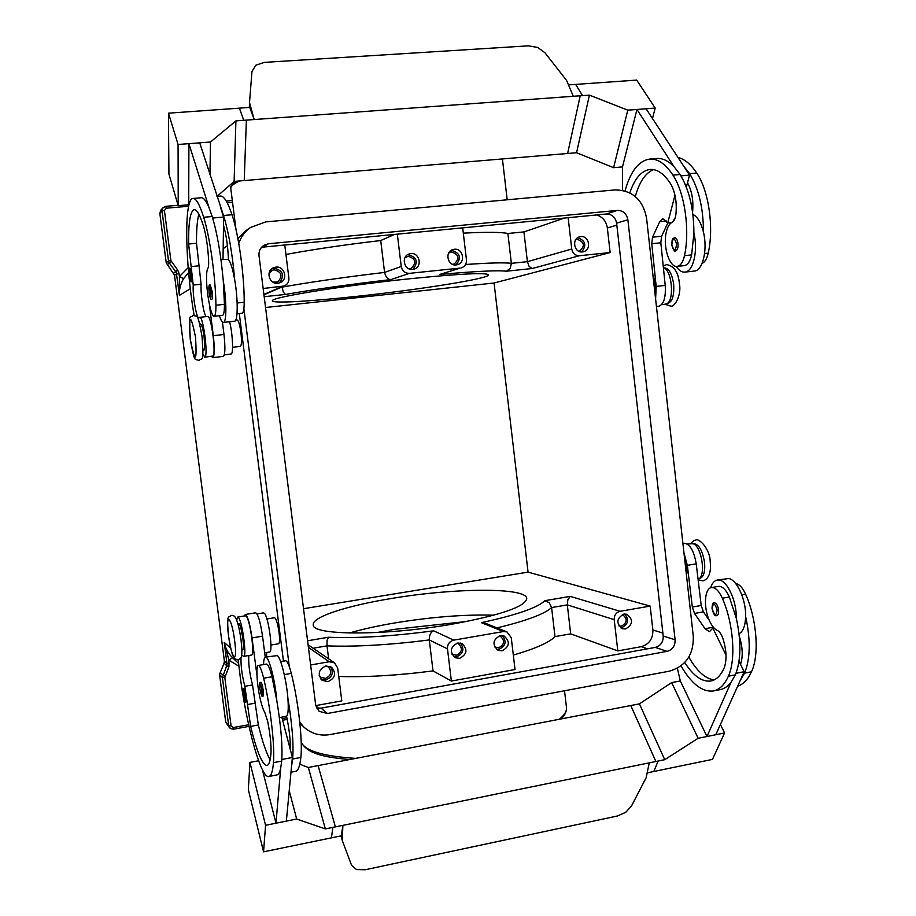 <?xml version="1.0" encoding="UTF-8"?>
<svg xmlns="http://www.w3.org/2000/svg" width="916" height="916" viewBox="0 0 916 916"><rect width="100%" height="100%" fill="white"/><g stroke="black" fill="none" stroke-linecap="round" stroke-linejoin="round"><path stroke-width="1.37" d="M190.047 268.388L191.707 274.399L191.604 281.59C190.723 282.666 189.864 280.674 189.028 275.601C190.436 282.357 190.929 282.025 190.505 274.594C189.108 267.827 188.616 268.159 189.04 275.59C188.444 269.647 188.788 267.232 190.047 268.388M224.283 354.939L231.393 353.931C233.591 352.282 232.527 332.84 229.595 321.756M202.86 354.606L205.047 356.965C208.253 354.412 203.1 315.802 199.757 317.314L198.898 317.921C196.539 318.917 192.486 295.33 193.23 285.059L188.616 244.022C188.387 222.508 190.242 211.058 194.192 209.672C196.906 209.546 200.031 215.111 203.558 226.367C206.192 235.664 207.875 246.873 208.608 259.972C208.779 264.575 208.539 267.358 207.875 268.319C206.913 269.67 206.478 273.38 206.569 279.449C206.718 294.597 211.321 317.245 214.092 316.283C215.363 315.917 215.981 312.23 215.924 305.234C215.649 277.937 209.959 237.049 203.673 217.275C199.665 204.566 196.127 198.291 193.047 198.451C183.864 198.325 185.055 263.087 194.112 315.299M204.68 357.194L212.981 356.049C216.302 353.496 211.149 314.932 207.692 316.455L199.757 317.314M203.043 350.656L203.833 350.565L204.726 346.237L204.073 336.596C202.963 328.775 201.783 324.573 200.558 323.978L199.757 324.058M232.572 347.29L240.347 346.408C241.629 345.412 241.813 340.775 240.919 332.497C239.797 324.733 238.549 320.566 237.141 319.993L235.687 320.153M675.264 217.596L672.55 222.096M676.145 266.373C678.882 270.449 681.79 272.361 684.882 272.121L685.431 272.029C693.458 271.022 698.152 250.263 693.904 233.168C693.813 209.123 689.21 189.578 680.107 174.509L674.084 166.758L636.952 109.462L622.514 166.907L622.422 190.288M692.885 214.378C697.545 216.76 701.072 222.703 703.465 232.206C707.725 249.255 702.938 269.98 694.82 271.01L684.882 272.121M675.699 250.766C677.485 250.125 678.252 247.721 678 243.53C677.439 239.809 676.306 237.874 674.623 237.713L673.18 238.423C672.813 240.152 672.31 236.088 671.726 244.973C673.626 250.434 674.943 252.369 675.699 250.766M243.908 688.958L246.015 696.561L245.946 701.908C245.076 703.339 244.091 700.912 242.98 694.637C242.522 689.828 242.843 687.939 243.908 688.958M256.972 613.915L263.579 612.85L264.495 613.388C268.651 617.51 273.289 652.535 269.602 651.974L264.701 652.81M280.639 661.627L285.609 660.779C287.258 660.871 289.158 665.073 291.288 673.386C298.387 701.622 302.795 740.62 300.86 757.452C299.921 766.2 298.158 770.825 295.582 771.341L290.99 772.222M236.694 620.086L237.713 617.052L238.561 617.613C242.374 621.804 247.045 656.99 243.702 656.371L241.687 655.18M237.713 617.052L245.499 615.781L246.37 616.342C250.286 620.521 254.946 655.65 251.499 655.055L243.702 656.371M241 657.745C240.782 666.172 242.064 675.687 244.847 686.302L250.652 726.399C256.812 751.761 262.251 764.803 266.945 765.501C269.006 765.089 270.357 760.99 270.987 753.192C271.365 745.074 270.243 734.414 267.621 721.213L264.69 712.121C263.327 710.163 261.907 706.053 260.419 699.79C256.927 685.191 255.679 665.348 258.312 665.463C259.812 665.588 261.587 669.836 263.636 678.206C270.449 706.648 274.972 745.83 273.449 762.662C272.716 771.409 271.182 776.024 268.857 776.482C260.007 779.138 243.209 712.694 238.32 659.989M258.312 665.463L266.533 664.054C268.079 664.169 269.888 668.405 271.96 676.764L276.781 700.442C275.43 682.718 269.796 659.657 266.373 657.448L265.468 657.115C264.335 657.39 263.694 659.875 263.533 664.569M241.881 649.948L242.683 649.81C243.61 649.135 243.667 645.368 242.866 638.509L241.034 628.731C240.118 625.319 239.339 623.601 238.698 623.59L237.885 623.727M266.911 618.976L274.582 617.716C276.22 618.586 277.708 623.51 279.048 632.475C279.827 639.299 279.678 643.055 278.601 643.753L270.93 645.047M710.644 587.797C712.098 583.206 714.297 580.618 717.239 580.034L719.484 580.103C727.67 581.282 736.808 601.709 736.304 618.266C741.388 641.669 741.055 660.539 735.33 674.886L731.071 682.237L706.969 736.51L715.785 734.735L744.181 671.737L735.983 673.294M717.239 580.034L728.712 578.523C736.979 579.679 746.185 600.06 745.647 616.594C745.326 625.8 743.128 631.513 739.04 633.735M718.568 609.93C718.82 613.17 718.247 615.037 716.862 615.518C715.121 616.617 713.518 614.315 712.064 608.613C712.11 604.388 712.866 602.453 714.331 602.808C716.381 603.06 717.789 605.43 718.568 609.93M452.47 264.312L454.13 264.037C459.935 258.598 459.065 254.568 451.508 251.934L448.725 253.011M456.191 264.919C447.718 266.212 444.466 252.106 452.664 249.621L454.325 249.255C462.924 247.984 465.992 262.365 457.611 264.621L456.191 264.919M456.042 264.93C461.721 257.671 460.141 252.805 451.313 250.32L451.222 250.331M618.895 625.949L621.449 626.155C627.368 622.617 627.7 618.747 622.456 614.556L622.342 614.522M625.559 628.948L622.445 628.742C615.93 623.361 616.399 618.472 623.865 614.075L626.819 614.247C633.471 619.548 633.059 624.449 625.559 628.948M620.59 627.781L621.632 627.678C628.296 624.38 629.338 619.811 624.746 613.983M578.969 251.316L579.45 251.213C585.255 246.015 584.511 242.042 577.206 239.305L575.763 239.66M582.484 251.911C574.217 253.171 571.366 238.893 579.496 236.866L580.744 236.614C589.114 235.378 591.805 249.85 583.561 251.717L582.484 251.911M494.617 646.959L498.636 647.818C504.613 644.509 505.151 640.616 500.216 636.139L499.266 635.841M502.071 650.818L498.086 650.337C491.995 644.601 492.728 639.677 500.262 635.59L504.063 636.002C510.327 641.669 509.662 646.616 502.071 650.818M496.552 649.41L498.819 649.375C505.666 646.135 506.846 641.532 502.346 635.544M404.929 257.774L408.25 256.274C415.875 258.862 416.803 262.915 411.032 268.445L408.845 268.743M412.704 269.396C404.208 270.701 400.773 256.709 408.948 254.041L410.803 253.606C419.459 252.335 422.688 266.613 414.307 269.052L412.704 269.396M407.631 254.705L408.055 254.659C417.02 257.144 418.623 262.056 412.864 269.384M325.878 665.955L328.329 666.951C332.256 671.817 331.294 675.63 325.455 678.367L320.875 677.29L319.18 675.252M327.917 681.664L322.077 680.279C317.337 674.073 318.619 669.298 325.936 665.943L331.523 667.169C336.527 673.34 335.325 678.172 327.917 681.664M330.321 666.482C333.985 672.642 332.439 677.142 325.661 679.97L321.047 679.34M268.938 273.941L272.006 270.369L274.136 269.751C281.899 272.052 283.067 276.14 277.64 281.991L272.922 282.139M277.903 283.284C269.464 284.578 265.354 271.388 273.128 267.907L275.876 267.106C284.533 265.812 288.391 279.472 280.273 282.643L277.903 283.284M272.201 268.468L273.93 268.09C283.227 270.483 285.002 275.464 279.254 283.021M456.935 643.181L458.218 643.605C462.981 648.185 462.362 652.077 456.374 655.272L451.817 654.035M459.592 658.341L455.218 657.722C449.367 651.848 450.203 646.948 457.737 642.998L461.904 643.536C467.95 649.341 467.183 654.276 459.592 658.341M460.301 643.021C464.687 649.055 463.439 653.669 456.569 656.841L453.809 656.783M687.218 543.99L693.068 543.692C701.988 546.463 706.328 577.332 698.061 579.175M684.744 662.543C693.378 675.951 702.091 682.111 710.85 681.012C716.312 679.947 720.755 675.573 724.178 667.89C727.018 659.967 726.571 650.085 722.816 638.223C721.281 634.044 719.449 631.433 717.297 630.391C714.205 628.937 711.457 625.422 709.053 619.846C703.339 606.873 704.667 588.198 711.48 587.568C715.35 587.259 718.968 590.809 722.346 598.217C733.464 623.43 736.189 659.531 728.38 676.203C724.476 684.847 719.438 689.771 713.278 690.973C702.24 692.21 691.488 683.851 681.012 665.909M260.854 682.168C261.69 682.695 262.48 685.408 263.213 690.332L263.064 696.114C262.159 697.752 261.06 695.152 259.8 688.317C259.56 681.584 260.259 682.248 261.907 690.332C262.148 697.076 261.461 696.423 259.812 688.34C259.537 679.821 259.503 684.252 260.854 682.168M265.468 657.115L277.319 655.581C280.869 657.768 286.605 680.76 287.899 698.461C288.643 708.812 288.185 714.743 286.525 716.243L279.38 717.617M649.226 762.856L646.169 777.684L631.41 806.149L625.697 812.332L617.281 816.03L365.289 869.731L356.542 869.582L351.607 865.391L342.286 840.522L342.882 825.362L658.1 761.047L653.806 771.49L712.465 759.398L724.567 732.972L698.129 738.285L664.741 759.685L658.1 761.047M702.022 263.499C704.873 262.171 706.934 258.724 708.217 253.16C714.091 227.626 708.755 190.482 696.721 173.021C690.813 164.227 684.573 159.052 678 157.472M661.558 304.696L666.379 303.975C674.748 301.307 672.195 269.854 663.402 267.781M629.83 192.864C634.651 178.494 641.372 170.697 649.982 169.449C657.115 168.922 663.974 173.674 670.558 183.692C675.264 191.994 677.05 202.23 675.905 214.413C675.298 218.695 674.027 221.34 672.069 222.37C669.253 223.79 667.249 227.351 666.081 233.042C662.966 247.286 669.711 267.815 677.176 266.384L684.241 265.629C687.664 265.045 690.126 261.472 691.626 254.911L693.904 233.168M677.176 266.384C680.565 265.812 683.004 262.239 684.492 255.667C690.092 230.053 684.733 192.726 672.962 175.151C665.463 163.85 657.677 158.502 649.593 159.086C638.624 160.827 630.437 171.441 625.033 190.929M655.375 297.059C656.474 289.616 655.684 282.54 653.005 275.819M212.18 291.632L210.302 285.094C208.951 283.937 208.562 286.502 209.134 292.799C210.703 300.116 211.287 299.795 210.886 291.838C209.329 284.521 208.745 284.83 209.146 292.788C210.073 298.295 211.024 300.459 211.985 299.292C212.615 298.731 212.684 296.177 212.18 291.632M214.092 316.283L222.508 315.367C223.813 315.001 224.466 311.325 224.443 304.33L223.286 280.972C226.607 299.784 226.699 321.905 223.584 322.386L234.759 321.161C238 320.669 238.034 298.582 234.691 279.804C232.424 253.789 228.702 232.355 223.527 215.5L199.711 142.839L188.914 143.663L188.696 204.772L178.219 205.688L168.933 174.109L168.464 113.172L178.07 144.488L210.474 142.014L235.916 120.889L246.381 120.122L243.759 120.305L239.397 108.145L249.747 107.412L254.201 119.538L249.507 102.581L249.324 107.435M220.321 206.753L223.63 217.046L223.515 225.21C226.138 234.473 227.763 245.419 228.37 258.049L228.405 259.491C230.614 262.045 232.71 268.812 234.691 279.804M228.405 259.491L220.962 259.56M249.507 102.581L251.969 71.517L255.736 65.242L264.358 62.38L528.44 45.834L537.726 47.46L544.928 52.727L566.615 80.471L573.279 96.283L582.519 95.608L580.206 95.791L567.622 153.476L580.206 95.791L589.423 95.127L627.781 110.16L655.203 108.065L652.478 118.508M265.548 307.501L494.067 283.01L528.063 572.122L650.165 606.083L620.121 611.293L570.313 596.385L567.874 599.625L567.313 604.892L570.679 633.849L554.993 636.609L551.604 607.571L567.313 604.892L614.224 619.674L617.808 650.91L570.679 633.849M570.313 596.385L544.86 600.678L549.314 602.774L551.604 607.571C544.528 614.052 526.334 620.83 496.987 627.895M433.028 670.913L451.37 681.046L515.032 669.516L511.254 637.685L506.983 631.914L503.365 631.548L453.741 640.147L433.623 630.815C430.76 631.96 429.306 634.994 429.272 639.94L433.028 670.913L416.78 672.859C387.205 676.019 361.19 677.222 338.737 676.489M313.1 648.23L327.012 645.86L327.046 640.444L328.409 637.25L307.57 640.776M377.026 632.532L393.869 629.418L466.897 621.449M451.851 624.22C385.041 635.967 311.451 635.521 313.249 624.815C311.898 616.926 347.496 605.579 392.094 598.377C453.912 587.946 526.116 587.19 526.757 598.457C525.601 606.644 500.628 615.231 451.851 624.22M349.305 633.013C362.541 629.189 377.816 625.811 395.105 622.891C431.585 616.937 464.504 614.361 493.861 615.186M571.733 249.015L527.398 261.678L511.368 263.339L507.876 233.488L523.941 231.908L527.398 261.678L529.15 266.522L532.23 268.502L579.45 255.724C575.248 255.701 572.672 253.469 571.733 249.015L568.149 217.687M465.546 264.506C489.327 262.846 504.601 262.445 511.368 263.339L510.212 268.502L506.285 271.228L532.23 268.502M285.941 254.488C308.131 250.32 334.214 246.335 364.19 242.534L380.713 240.53L384.583 272.418C385.819 277.239 387.949 279.62 390.983 279.563L409.486 273.346L460.198 268.079L439.726 274.468L460.198 268.079M282.014 286.994L283.399 292.25L285.46 294.448C313.776 289.445 348.95 284.487 390.983 279.563M410.15 278.716C460.061 273.724 486.224 272.43 488.652 274.857C489.762 278.544 418.017 289.914 355.03 296.544C309.642 301.421 272.464 303.551 272.499 300.837C268.915 297.734 341.897 285.746 410.15 278.716M238.675 663.482L232.538 657.745L228.943 660.218L224.237 642.402L226.973 663.573L224.374 661.031L224.088 663.161L226.687 665.726L222.428 677.554L228.679 725.827L230.26 728.506L233.397 729.216L248.969 726.377M224.97 676.455L220.161 672.733L219.565 674.542L225.748 722.255L229.527 727.819L233.397 729.216L233.408 727.533L231.072 725.85L224.821 677.542L228.943 666.779L228.943 660.218L238.984 666.253M178.105 205.276L165.75 206.352L163.025 207.714L160.689 210.371L159.842 213.462L162.04 210.989L164.422 210.531L166.277 208.207L188.639 206.249M166.277 208.207L165.785 206.329L163.025 207.714L162.04 210.989L168.51 260.946L166.231 262.812L174.487 275.155L178.975 273.22L177.715 270.128L170.891 260.533L164.422 210.531M167.319 264.655L169.346 263.018L176.307 272.544L179.399 295.387L179.421 276.632L183.635 278.556L188.627 272.682M190.322 288.735L179.399 295.387C179.078 289.571 180.486 283.96 183.635 278.556M232.538 657.745C228.187 653.406 225.416 648.288 224.237 642.402L230.74 648.276M224.374 661.031L174.487 275.155M166.231 262.812L159.842 213.462M220.161 672.733L224.088 663.161M596.682 214.939C602.705 216.966 606.266 221.306 607.354 227.992L610.136 252.541L494.067 283.01M610.136 252.541L579.45 255.724M263.155 288.506L284.395 285.964C287.635 284.326 289.124 281.647 288.872 277.937L284.75 244.927M463.313 233.145C486.35 231.954 501.201 232.069 507.876 233.488M380.713 240.53L394.681 234.359M523.941 231.908L564.588 218.031M397.326 234.107L401.231 266.453C402.239 271.044 404.986 273.334 409.486 273.346M528.063 572.122L303.528 608.705M650.165 606.083L652.868 629.956C653.051 638.773 649.169 644.349 641.211 646.673L617.808 650.91M310.627 664.982L329.245 661.753L334.569 662.875L337.683 668.039L341.783 700.889L315.78 705.595M451.37 681.046L447.477 648.837L429.272 639.94L412.99 641.898C379.361 645.505 350.702 646.833 327.012 645.86L328.638 658.833M506.983 631.914L485.766 623.384L481.347 622.651L503.365 631.548M554.993 636.609C549.279 642.517 535.379 648.665 513.315 655.077M620.121 611.293C616.09 612.438 614.132 615.231 614.224 619.674M462.683 227.821L466.462 259.778C466.668 263.739 465.019 266.419 461.515 267.815M168.464 113.172L239.397 108.157L243.759 120.305L573.279 96.283M568.481 84.902L575.626 84.398L582.519 95.608M217.012 196.39L234.118 181.414L576.565 152.732L589.423 95.127M246.381 120.122L244.229 180.566M703.465 232.206C703.408 208.195 698.793 188.685 689.611 173.662L683.542 165.922L646.089 108.764L636.952 109.462M576.565 152.732L613.606 167.685L627.781 110.16M613.606 167.685L622.514 166.907M575.626 84.409L636.689 80.093L655.203 108.065M234.118 181.414L235.916 120.889M209.959 174.635L210.474 142.014M178.219 205.688L178.07 144.488M188.914 143.663L209.066 207.749C206.18 200.89 203.604 197.558 201.325 197.742L193.047 198.451M223.63 217.046L212.661 218.031M188.765 205.676L188.696 204.772M223.378 322.432C222.176 322.466 220.848 320.222 219.393 315.711M237.004 313.81L242.019 313.272C243.427 312.894 244.16 309.219 244.206 302.246C244.32 275.04 238.641 234.37 232 214.733C227.763 202.115 223.939 195.898 220.538 196.081L216.977 196.39M674.084 166.758C668.279 160.758 662.44 157.999 656.566 158.491L649.593 159.086M655.604 299.097L656.188 286.422L651.757 243.713L652.524 237.187L659.715 221.672L662.875 218.718L667.707 223L674.977 195.234M635.303 196.528C639.414 181.86 645.482 172.895 653.509 169.609M680.954 175.861L689.542 175.093L686.347 187.059M683.542 165.922L689.542 175.093M667.707 223L671.588 222.611M667.867 222.989L661.604 236.259L660.825 242.786L665.222 285.426C665.921 297.54 663.768 304.49 658.753 306.253L656.44 306.528M687.492 182.742C691.912 190.791 693.607 200.57 692.588 212.088M340.981 835.907L342.286 840.522M341.347 835.827L342.882 825.362L332.874 827.4L331.432 837.865L341.347 835.827M258.598 760.749L249.931 762.387L248.339 789.638L263.556 851.834L331.432 837.854L332.874 827.4L335.382 826.885L318.115 765.604L630.758 705.549L655.879 761.494M647.165 772.864L653.806 771.49M655.89 761.494L630.769 705.538L639.414 703.866L671.668 682.603L680.313 680.966L706.969 736.51M639.414 703.866L664.741 759.685M671.668 682.603L698.129 738.285M720.411 724.476L724.567 732.972M731.071 682.237C727.854 686.405 724.178 688.889 720.079 689.668L713.278 690.973M680.302 680.966L677.382 668.279M318.115 765.604L308.349 767.482L299.807 764.207M263.556 851.834L265.571 825.293L296.692 819.03L325.352 828.923L335.382 826.873M308.349 767.482L325.352 828.923M289.227 790.794L296.692 819.03M262.4 769.692L275.979 823.198L286.353 821.114L292.376 757.475L281.819 759.478M249.931 762.387L265.571 825.293M275.979 823.198L280.662 768.421C279.746 772.474 278.487 774.638 276.895 774.936L268.857 776.482M281.819 717.182L290.166 749.036C290.555 740.861 289.445 730.418 286.857 717.709L286.525 716.243M290.166 749.036L292.376 757.475M287.899 698.461C292.193 724.19 293.773 744.376 292.662 759.009L291.54 766.337M709.213 620.224L703.408 611.877L701.209 605.499L696.229 563.855C693.939 550.791 689.92 543.921 684.16 543.257L682.912 543.463M744.181 671.737L739.029 661.249M683.966 552.875L687.332 565.332L692.336 607.056L694.511 613.445L705.022 628.708L709.488 631.628L713.53 627.426M712.614 627.597L726.022 655.135M684.195 554.867C686.92 562.206 687.687 569.145 686.519 575.672M688.821 657.115C696.881 671.176 705.331 678.767 714.194 679.901M740.529 664.306C743.128 656.692 742.716 647.314 739.315 636.185M745.647 616.594C750.742 639.952 750.376 658.799 744.559 673.123L740.243 680.485M711.48 587.568L718.407 586.377C722.3 586.057 725.953 589.595 729.342 596.992L736.304 618.266M735.697 583.572C739.315 584.133 742.624 587.66 745.601 594.163C756.914 619.216 759.559 655.158 751.463 671.817C747.834 679.592 743.231 684.378 737.678 686.176M581.614 251.946C586.847 245.316 585.542 240.576 577.721 237.702M447.477 648.837C447.363 644.246 449.458 641.349 453.741 640.147M283.456 661.146L239.294 313.57M237.885 238.652L245.545 230.946L250.618 227.397L265.64 221.924L615.025 189.91C632.303 190.219 642.814 199.551 646.536 217.916L693.309 636.494C693.698 654.722 685.695 666.287 669.31 671.188L330.081 734.575C320.05 736.212 311.314 733.705 303.883 727.064L299.784 722.266M316.547 707.931L321.058 708.137L655.306 647.406C660.711 645.814 663.344 642.024 663.218 636.025L616.617 223.183C615.38 217.149 611.922 214.092 606.243 214.023L261.575 247.251M675.103 639.792C675.229 645.894 672.55 649.753 667.066 651.368L327.424 713.484L319.089 711.297L315.654 704.828L259.022 255.747C258.644 251.202 260.304 247.698 263.991 245.236L268.388 243.782L617.338 210.417C623.098 210.485 626.613 213.6 627.872 219.737L675.103 639.792L663.218 636.025M289.284 666.55L243.874 308.692M238.767 243.461C241.011 236.786 244.961 231.427 250.618 227.397M276.781 700.442C281.04 726.239 282.689 746.448 281.704 761.093L280.662 768.421M248.82 655.513C248.282 663.596 249.518 673.409 252.541 684.95L258.346 724.991C262.331 741.433 266.258 753.021 270.128 759.753M266.716 652.467L266.453 656.944M256.938 675.344L252.037 637.902C249.896 623.647 247.652 615.838 245.305 614.476L244.423 615.964M245.305 614.476L255.656 612.793C258.083 614.144 260.373 621.93 262.526 636.162L265.262 657.173M223.286 280.972C220.962 254.9 217.264 233.408 212.203 216.508L209.066 207.749M206.1 316.627C203.581 313.97 200.398 293.349 201.108 284.258L196.528 243.278C196.402 230.031 197.18 220.355 198.841 214.23M223 259.365L223.515 225.21M209.363 304.158L213.314 335.68C214.745 348.801 214.562 356.106 212.764 357.606L223.286 356.393C225.164 354.893 225.393 347.588 223.985 334.489L222.428 322.031M212.764 357.606L211.481 356.416M234.668 640.891C237.965 665.737 231.427 659.428 228.519 635.59C225.233 611.396 231.588 616.193 234.668 640.891M692.885 543.612C698.461 543.532 702.354 549.84 704.576 562.538C705.274 572.34 703.499 577.653 699.263 578.477M195.566 337.317C190.562 313.032 188.799 313.684 190.299 339.286C195.234 363.572 196.986 362.919 195.566 337.317M671.829 244.938C674.187 251.556 675.768 251.156 676.592 243.748C674.222 237.13 672.63 237.53 671.829 244.938M242.992 694.672C242.706 688.42 243.312 689.05 244.812 696.561C245.087 702.801 244.48 702.171 242.992 694.672M284.292 674.611L291.288 673.386M263.636 678.206L271.96 676.764M717.159 609.964C716.243 616.365 714.583 615.93 712.179 608.682C713.072 602.281 714.732 602.705 717.159 609.964M667.146 303.517C672.184 302.429 674.359 295.983 673.672 284.178C671.909 273.163 668.6 267.735 663.734 267.907M708.217 253.16L704.587 253.537M691.626 254.911L684.492 255.667M401.231 266.453L384.583 272.418L368.095 274.422C334.077 278.704 305.383 282.941 282.025 287.132L281.567 287.177M229.366 663.539L226.973 663.573L226.687 665.726L228.943 666.779M235.893 181.265C231.084 185.776 229.389 188.192 230.798 188.513C230.534 186.326 233.466 183.818 239.591 180.956M219.565 674.542L222.428 677.554L224.821 677.542M561.084 718.934C565.012 715.236 566.798 711.366 566.454 707.358C566.924 711.045 564.542 715.018 559.287 719.278M231.072 725.85L228.679 725.827L225.748 722.255M170.891 260.533L168.51 260.946L168.796 262.033L169.346 263.018L171.315 261.564M173.651 273.117L177.715 270.128M227.237 202.871L232.549 202.402M188.181 267.587L179.421 276.632L178.975 273.22M286.868 717.778L282.197 718.636M248.614 724.762L233.408 727.533M232.321 200.547L226.252 201.073L232.321 200.535M355.82 758.379C323.108 756.284 304.913 750.868 301.215 742.12M439.726 274.468C475.805 271.228 497.995 270.151 506.285 271.228M264.186 296.692L285.46 294.448M282.197 286.536L263.9 294.46M652.868 629.956L662.886 633.093M607.354 227.992L616.846 225.118M329.245 661.753L308.406 647.383M433.623 630.815C392.208 636.311 357.137 638.452 328.409 637.25M544.86 600.678C537.623 607.732 516.452 615.048 481.347 622.651M315.837 705.858L318.699 708.286M641.211 646.673L647.475 648.826M659.715 221.672L666.459 221.008M652.524 237.187L661.604 236.259M651.757 243.713L660.825 242.786M656.188 286.422L665.222 285.426M680.107 174.509L672.962 175.151M696.721 173.021L689.611 173.662M705.022 628.708L713.346 627.208M694.511 613.445L703.408 611.877M692.336 607.056L701.209 605.499M687.332 565.332L696.229 563.855M729.342 596.992L722.346 598.217M735.33 674.886L728.38 676.203M745.601 594.163L741.811 594.827M751.463 671.817L744.559 673.123M655.306 647.406L667.066 651.368M321.058 708.137L327.424 713.484M263.007 247.022L268.388 243.782M606.243 214.023L617.338 210.417M616.617 223.183L627.872 219.737M273.449 762.662L281.704 761.093M250.652 726.399L258.346 724.991M247.664 704.496L255.358 703.122M244.847 686.302L252.541 684.95M292.662 759.009L300.86 757.452M262.526 636.162L252.037 637.902M203.673 217.275L212.203 216.508M215.924 305.234L224.443 304.33M188.616 244.022L196.528 243.278M191.329 266.567L199.241 265.789M193.23 285.059L201.108 284.258M223.527 215.5L232 214.733M237.152 302.99L244.206 302.246M223.985 334.489L213.314 335.68M198.932 360.549C202.241 356.69 204.073 365.209 202.047 336.584C197.375 311.085 197.432 317.68 193.333 315.299C189.875 319.421 188.249 310.261 190.265 339.298C195.074 365.186 194.639 357.916 198.932 360.549M238.126 660.024L234.542 658.604C233.076 656.131 231.725 655.719 228.485 635.532C226.538 612.747 228.45 618.3 231.347 615.403C233.145 615.094 234.622 615.999 235.79 618.128C237.805 622.17 239.557 629.429 241.034 639.906C242.866 657.379 241.023 657.138 240.897 657.928L238.126 660.024M698.141 579.828L702.996 580.859C709.385 579.084 711.343 570.325 710.198 561.817C710.278 549.234 698.805 537.463 695.576 540.177C694.534 540.051 692.943 541.127 690.824 543.406M663.218 265.995L666.688 264.575C674.199 266.087 678.413 272.396 679.351 283.502C681.813 294.082 674.977 307.41 670.672 306.116L665.142 304.284M230.798 188.513L235.996 229.572M566.454 707.358L564.519 690.767M282.62 720.228L287.2 719.392M223.161 248.66L227.408 245.728M165.785 206.329L178.093 205.264M349.362 759.616C325.386 757.028 308.2 754.601 301.215 742.292M507.189 199.791L502.415 158.926M334.569 662.875L308.085 644.807M284.395 285.964L263.945 294.792M299.887 723.297L303.883 727.064"/></g></svg>
